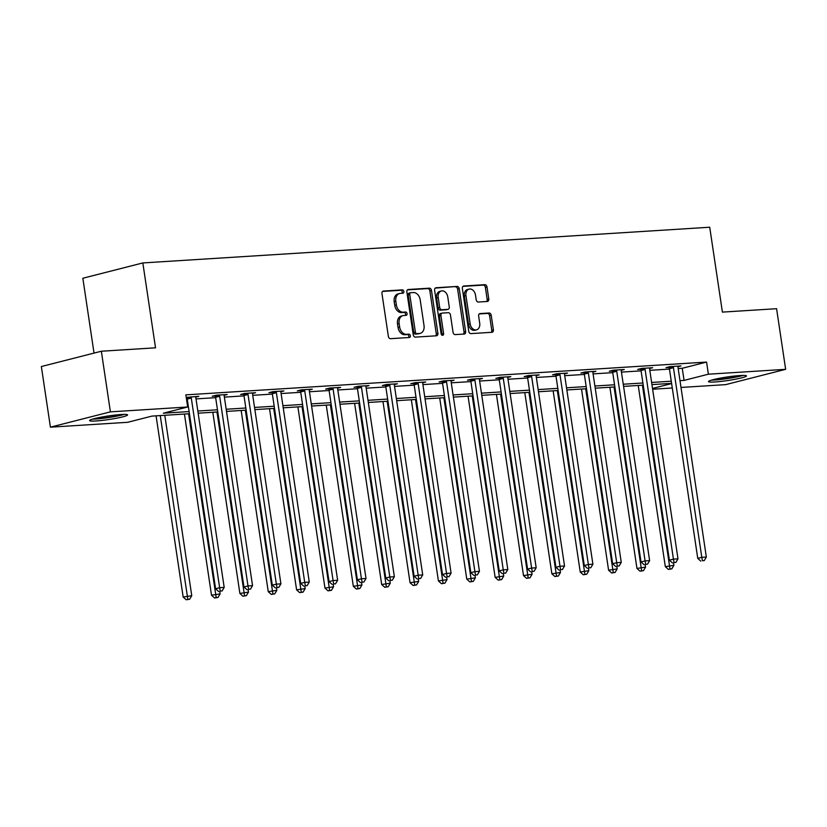 <?xml version="1.0" encoding="UTF-8"?>
<svg xmlns="http://www.w3.org/2000/svg" width="827" height="827" viewBox="0 0 827 827"><rect width="100%" height="100%" fill="white"/><g stroke="black" fill="none" stroke-linecap="round" stroke-linejoin="round"><path stroke-width="1.24" d="M403.855 291.466A1.695 1.24 75.7 0 0 402.356 289.874L383.387 291.073A2.419 1.778 75.7 0 0 383.149 291.114A2.419 1.778 75.7 0 0 381.96 293.564L388.37 336.413A2.419 1.778 75.7 0 0 390.509 338.688L409.468 337.488A1.695 1.24 75.7 0 0 408.972 334.16L406.512 334.315A7.732 5.675 75.7 0 1 399.668 327.058L399.131 323.481A7.732 5.675 75.7 0 1 402.935 315.625A7.732 5.675 75.7 0 1 403.71 315.5L406.16 315.345A1.695 1.24 75.7 0 0 405.664 312.017L403.204 312.172A7.732 5.675 75.7 0 1 396.36 304.915L395.823 301.338A7.732 5.675 75.7 0 1 399.627 293.492A7.732 5.675 75.7 0 1 400.392 293.368L402.852 293.213A1.695 1.24 75.7 0 0 403.855 291.466M401.912 293.275A1.695 1.24 75.7 0 0 400.733 290.287L382.56 291.435M408.528 337.55A1.695 1.24 75.7 0 0 407.349 334.573L404.899 334.728L406.512 334.315M405.22 315.407A1.695 1.24 75.7 0 0 404.041 312.43L401.581 312.585L403.204 312.172M714.828 381.981A19.207 1.799 -8.5 0 1 708.47 381.598A19.207 1.799 -8.5 0 1 719.583 378.27A19.207 1.799 -8.5 0 1 740.124 375.53A19.207 1.799 -8.5 0 1 746.471 375.913A19.207 1.799 -8.5 0 1 735.358 379.242A19.207 1.799 -8.5 0 1 714.828 381.981M95.942 420.964A19.207 1.799 -8.5 0 1 89.585 420.581A19.207 1.799 -8.5 0 1 100.698 417.253A19.207 1.799 -8.5 0 1 121.238 414.513A19.207 1.799 -8.5 0 1 127.585 414.896A19.207 1.799 -8.5 0 1 116.483 418.224A19.207 1.799 -8.5 0 1 95.942 420.964M487.351 301.462A2.419 1.778 75.7 0 0 487.599 301.431A2.419 1.778 75.7 0 0 488.778 298.971L486.989 286.948A2.419 1.778 75.7 0 0 484.849 284.684L463.792 286.008A2.419 1.778 75.7 0 0 463.544 286.049A2.419 1.778 75.7 0 0 462.355 288.499L468.764 331.348A2.419 1.778 75.7 0 0 470.904 333.622L491.962 332.289A2.419 1.778 75.7 0 0 492.199 332.258A2.419 1.778 75.7 0 0 493.388 329.797L491.217 315.283A2.419 1.778 75.7 0 0 489.077 313.009L480.063 313.578A2.419 1.778 75.7 0 0 479.825 313.619A2.419 1.778 75.7 0 0 478.637 316.069L479.712 323.274A6.471 4.745 75.7 0 1 476.538 329.839A6.471 4.745 75.7 0 1 470.17 323.874L465.952 295.663A6.471 4.745 75.7 0 1 469.126 289.099A6.471 4.745 75.7 0 1 475.494 295.063L476.197 299.767A2.419 1.778 75.7 0 0 478.337 302.031L487.351 301.462M189.435 413.738L152.003 416.095L127.678 422.297L50.416 427.166L41.35 366.537L101.349 351.227L155.528 347.816L142.833 262.934L709.721 227.229L722.405 312.11L776.584 308.698L785.65 369.328L725.651 384.638L680.993 387.45M101.349 351.227L110.404 411.856L187.677 406.998L163.353 413.2L189.104 411.577M678.171 368.532L682.244 368.273L706.568 362.071L185.858 394.861L187.677 406.998M706.568 362.071L708.377 374.197L785.65 369.328M431.487 290.442A2.419 1.778 75.7 0 0 429.347 288.178L408.29 289.502A2.419 1.778 75.7 0 0 408.042 289.543A2.419 1.778 75.7 0 0 406.853 291.993L413.262 334.852A2.419 1.778 75.7 0 0 415.402 337.116L436.46 335.793A2.419 1.778 75.7 0 0 436.697 335.752A2.419 1.778 75.7 0 0 437.886 333.291L431.487 290.442L429.864 290.856A2.419 1.778 75.7 0 0 427.724 288.592L407.453 289.874M436.036 287.755L457.093 286.431A2.419 1.778 75.7 0 1 459.233 288.695L465.642 331.544A2.419 1.778 75.7 0 1 464.454 334.005A2.419 1.778 75.7 0 1 464.205 334.046L455.201 334.604A2.419 1.778 75.7 0 1 453.062 332.34L450.457 314.963A2.419 1.778 75.7 0 0 448.317 312.699L442.342 313.071A2.419 1.778 75.7 0 0 442.104 313.113A2.419 1.778 75.7 0 0 440.915 315.563L443.613 333.653A1.695 1.24 75.7 0 1 441.122 333.819L434.609 290.246A2.419 1.778 75.7 0 1 435.798 287.796A2.419 1.778 75.7 0 1 436.036 287.755L435.56 287.879M142.833 262.934L82.845 278.244L94.03 353.098M186.551 399.493L187.295 399.451M196.009 398.903L215.661 397.663M224.375 397.115L244.017 395.875M252.731 395.327L272.383 394.086M281.097 393.538L300.749 392.308M309.463 391.75L329.105 390.52M337.819 389.972L357.471 388.731M366.185 388.183L385.837 386.943M394.551 386.395L414.193 385.155M422.907 384.607L442.559 383.366M451.273 382.818L470.914 381.588M479.629 381.04L499.281 379.8M507.995 379.252L527.647 378.011M536.361 377.463L556.002 376.223M564.717 375.675L584.369 374.435M593.083 373.887L612.735 372.657M621.449 372.098L641.09 370.868M649.805 370.32L669.457 369.08M186.24 397.425L198.831 396.309L195.813 397.084M224.179 395.296L227.198 394.52L216.292 395.213L212.229 396.247L215.175 396.061M252.535 393.507L255.553 392.732L244.647 393.425L240.595 394.458L243.541 394.272M280.901 391.719L283.919 390.954L273.013 391.636L268.961 392.67L271.897 392.484M309.267 389.93L312.286 389.166L301.379 389.848L297.317 390.882L300.263 390.695M337.623 388.142L340.641 387.377L329.735 388.059L325.683 389.093L328.629 388.907M365.989 386.364L369.007 385.589L358.101 386.281L354.049 387.315L356.985 387.129M394.345 384.576L397.373 383.8L386.457 384.493L382.405 385.527L385.351 385.341M422.711 382.787L425.729 382.012L414.823 382.705L410.771 383.738L413.717 383.552M451.077 380.999L454.095 380.234L443.189 380.916L439.137 381.95L442.073 381.764M479.433 379.211L482.461 378.446L471.545 379.128L467.493 380.162L470.439 379.975M507.799 377.432L510.817 376.657L499.911 377.339L495.859 378.373L498.805 378.197M536.165 375.644L539.183 374.869L528.277 375.561L524.225 376.595L527.161 376.409M564.521 373.856L567.549 373.08L556.633 373.773L552.581 374.807L555.527 374.621M592.887 372.067L595.905 371.292L584.999 371.985L580.947 373.018L583.893 372.832M621.253 370.279L624.271 369.514L613.365 370.196L609.313 371.23L612.249 371.044M649.608 368.491L652.637 367.726L641.721 368.408L637.669 369.442L640.615 369.255M677.975 366.712L680.993 365.937L670.087 366.619L666.035 367.664L668.971 367.477M50.416 427.166L110.404 411.856M672.279 387.997L652.637 389.238M671.596 383.366L651.945 384.607M643.23 385.155L623.579 386.385M614.864 386.943L595.223 388.173M586.508 388.721L566.857 389.962M558.142 390.509L538.491 391.75M529.776 392.298L510.135 393.538M501.42 394.086L481.769 395.327M473.054 395.875L453.403 397.105M444.688 397.663L425.047 398.893M416.332 399.441L396.681 400.682M387.966 401.229L368.315 402.47M359.6 403.018L339.959 404.258M331.245 404.806L311.593 406.047M302.878 406.595L283.227 407.825M274.523 408.373L254.871 409.613M246.157 410.161L226.505 411.401M217.79 411.949L198.149 413.19M652.513 388.442L671.627 383.573M679.98 380.658L684.063 380.399L708.377 374.197M197.818 411.029L217.47 409.789M226.185 409.241L245.836 408M254.551 407.453L274.192 406.212M282.906 405.664L302.558 404.434M311.272 403.886L330.924 402.646M339.639 402.098L359.28 400.857M367.994 400.309L387.646 399.069M396.36 398.521L416.012 397.28M424.716 396.733L444.368 395.502M453.082 394.944L472.734 393.714M481.448 393.166L501.09 391.926M509.804 391.378L529.456 390.137M538.17 389.589L557.822 388.349M566.536 387.801L586.178 386.56M594.892 386.013L614.544 384.782M623.258 384.224L642.91 382.994M651.624 382.446L671.266 381.206M682.244 368.273L684.063 380.399M399.627 293.492L398.004 293.905A7.732 5.675 75.7 0 0 394.2 301.762L395.823 301.338M401.581 312.585A7.732 5.675 75.7 0 1 394.737 305.328L394.2 301.762M402.935 315.625L401.312 316.038A7.732 5.675 75.7 0 0 397.508 323.895L399.131 323.481M404.899 334.728A7.732 5.675 75.7 0 1 398.045 327.471L397.508 323.895M435.674 335.834A2.419 1.778 75.7 0 0 436.263 333.705L429.864 290.856M410.75 292.717A1.695 1.24 75.7 0 0 409.747 294.464L415.371 332.072A1.695 1.24 75.7 0 0 416.87 333.663L419.454 333.498A7.732 5.675 75.7 0 0 420.23 333.374A7.732 5.675 75.7 0 0 424.024 325.518L420.188 299.808A7.732 5.675 75.7 0 0 413.335 292.551L410.75 292.717M410.419 292.799L409.127 293.13A1.695 1.24 75.7 0 0 408.125 294.877L409.747 294.464M420.23 333.374L418.607 333.788A7.732 5.675 75.7 0 1 417.831 333.912L415.247 334.077A1.695 1.24 75.7 0 1 413.748 332.485L408.125 294.877M435.209 288.116L457.093 286.431M463.42 334.087A2.419 1.778 75.7 0 0 464.019 331.958L457.61 289.109A2.419 1.778 75.7 0 0 455.47 286.845M440.719 313.485A2.419 1.778 75.7 0 0 440.481 313.526A2.419 1.778 75.7 0 0 439.292 315.976L442 334.067L443.613 333.653M441.866 335.152A1.695 1.24 75.7 0 0 442 334.067M447.769 296.934A6.471 4.745 75.7 0 0 441.391 290.97A6.471 4.745 75.7 0 0 438.217 297.534L439.706 307.468A2.419 1.778 75.7 0 0 441.845 309.743L447.82 309.36A2.419 1.778 75.7 0 0 448.069 309.319A2.419 1.778 75.7 0 0 449.247 306.869L447.769 296.934M441.391 290.97L439.768 291.383A6.471 4.745 75.7 0 0 436.594 297.947L438.217 297.534M446.673 309.66A2.419 1.778 75.7 0 1 446.446 309.743A2.419 1.778 75.7 0 1 446.198 309.774L440.222 310.156A2.419 1.778 75.7 0 1 438.083 307.882L436.594 297.947M469.126 289.099L467.503 289.512A6.471 4.745 75.7 0 0 464.329 296.076L465.952 295.663M476.538 329.839L474.915 330.252A6.471 4.745 75.7 0 1 468.547 324.287L464.329 296.076M491.176 332.34A2.419 1.778 75.7 0 0 491.765 330.211L489.594 315.697A2.419 1.778 75.7 0 0 487.454 313.423L479.236 313.94M486.565 301.514A2.419 1.778 75.7 0 0 487.165 299.384L485.366 287.362A2.419 1.778 75.7 0 0 483.226 285.098L462.955 286.369M156.076 415.836L183.16 597.022L191.75 595.698L164.79 415.288M160.252 415.578L187.832 599.358L186.209 599.771L189.641 599.244L187.832 599.358M191.75 595.698L189.641 599.244M186.209 599.771L183.16 597.022M191.295 398.056L187.243 399.09L215.589 588.741L219.641 587.708L191.295 398.056A2.46 1.809 75.7 0 0 191.027 397.156L190.872 396.815M220.261 591.088L222.081 590.974L220.261 591.088L219.641 587.708L224.189 587.428L195.844 397.766A2.46 1.809 75.7 0 1 195.834 396.857L195.896 396.495M187.243 399.09A2.46 1.809 75.7 0 0 186.974 398.19L186.582 397.342M215.589 588.741L218.638 591.501M222.081 590.974L224.189 587.428M122.665 414.43A16.623 1.551 -8.5 0 1 108.533 417.335A16.623 1.551 -8.5 0 1 94.164 418.689M105.536 416.405A15.393 1.437 171.5 0 0 111.118 415.567M92.603 419.124A19.083 1.778 171.5 0 0 124.277 414.389M741.54 375.448A16.623 1.551 -8.5 0 1 716.234 379.603A16.623 1.551 -8.5 0 1 713.05 379.707M711.489 380.141A19.083 1.778 171.5 0 0 714.611 380.017A19.083 1.778 171.5 0 0 743.163 375.406M724.421 377.412A15.393 1.437 171.5 0 0 729.993 376.585M184.442 414.048L211.516 595.233L220.116 593.91L219.744 591.429M188.608 413.789L216.188 597.58L214.565 597.993L218.008 597.456L216.188 597.58M220.116 593.91L218.008 597.456M214.565 597.993L211.516 595.233M212.808 412.26L239.882 593.445L248.482 592.122L248.11 589.641M216.974 412.001L244.554 595.791L242.931 596.205L246.374 595.678L244.554 595.791M248.482 592.122L246.374 595.678M242.931 596.205L239.882 593.445M219.662 396.267L215.599 397.301L243.944 586.953L247.997 585.919L219.662 396.267A2.46 1.809 75.7 0 0 219.393 395.368L219.227 395.027M248.617 589.3L250.436 589.186L248.617 589.3L247.997 585.919L252.545 585.64L224.2 395.988A2.46 1.809 75.7 0 1 224.2 395.068L224.251 394.706M215.599 397.301A2.46 1.809 75.7 0 0 215.34 396.402L214.948 395.554M243.944 586.953L246.994 589.713M250.436 589.186L252.545 585.64M248.017 394.479L243.965 395.513L272.31 585.175L276.363 584.141L248.017 394.479A2.46 1.809 75.7 0 0 247.749 393.59L247.593 393.238M276.983 587.511L278.802 587.397L276.983 587.511L276.363 584.141L280.911 583.852L252.566 394.2A2.46 1.809 75.7 0 1 252.566 393.28L252.617 392.918M243.965 395.513A2.46 1.809 75.7 0 0 243.696 394.624L243.303 393.766M272.31 585.175L275.36 587.925M278.802 587.397L280.911 583.852M241.164 410.481L268.248 591.656L276.838 590.333L276.476 587.863M245.33 410.213L272.92 594.003L271.297 594.417L274.729 593.889L272.92 594.003M276.838 590.333L274.729 593.889M271.297 594.417L268.248 591.656M269.53 408.693L296.604 589.868L305.204 588.555L304.832 586.074M273.696 408.424L301.276 592.215L299.653 592.628L303.095 592.101L301.276 592.215M305.204 588.555L303.095 592.101M299.653 592.628L296.604 589.868M297.885 406.905L324.97 588.09L333.57 586.767L333.198 584.286M302.062 406.646L329.642 590.426L328.019 590.84L331.462 590.313L329.642 590.426M333.57 586.767L331.462 590.313M328.019 590.84L324.97 588.09M276.383 392.701L272.331 393.735L300.677 583.386L304.729 582.353L276.383 392.701A2.46 1.809 75.7 0 0 276.115 391.802L275.96 391.45M305.349 585.723L307.158 585.609L305.349 585.723L304.729 582.353L309.267 582.063L280.932 392.411A2.46 1.809 75.7 0 1 280.922 391.502L280.973 391.13M272.331 393.735A2.46 1.809 75.7 0 0 272.062 392.835L271.669 391.977M300.677 583.386L303.726 586.136M307.158 585.609L309.267 582.063M304.75 390.913L300.687 391.946L329.032 581.598L333.085 580.564L304.75 390.913A2.46 1.809 75.7 0 0 304.481 390.013L304.315 389.662M333.705 583.945L335.524 583.831L333.705 583.945L333.085 580.564L337.633 580.275L309.288 390.623A2.46 1.809 75.7 0 1 309.288 389.713L309.339 389.352M300.687 391.946A2.46 1.809 75.7 0 0 300.428 391.047L300.036 390.189M329.032 581.598L332.082 584.358M335.524 583.831L337.633 580.275M333.105 389.124L329.053 390.158L357.398 579.81L361.451 578.776L333.105 389.124A2.46 1.809 75.7 0 0 332.836 388.225L332.681 387.873M362.071 582.156L363.89 582.043L362.071 582.156L361.451 578.776L365.999 578.486L337.654 388.835A2.46 1.809 75.7 0 1 337.654 387.925L337.705 387.563M329.053 390.158A2.46 1.809 75.7 0 0 328.784 389.259L328.391 388.401M357.398 579.81L360.448 582.57M363.89 582.043L365.999 578.486M326.252 405.116L353.325 586.302L361.926 584.978L361.554 582.497M330.418 404.858L357.998 588.638L356.385 589.051L359.817 588.524L357.998 588.638M361.926 584.978L359.817 588.524M356.385 589.051L353.325 586.302M361.471 387.336L357.419 388.37L385.764 578.021L389.817 576.988L361.471 387.336A2.46 1.809 75.7 0 0 361.203 386.436L361.048 386.095M390.437 580.368L392.246 580.254L390.437 580.368L389.817 576.988L394.355 576.708L366.02 387.046A2.46 1.809 75.7 0 1 366.01 386.137L366.061 385.775M357.419 388.37A2.46 1.809 75.7 0 0 357.15 387.47L356.757 386.623M385.764 578.021L388.814 580.781M392.246 580.254L394.355 576.708M354.618 403.328L381.692 584.513L390.292 583.19L389.92 580.709M358.784 403.069L386.364 586.86L384.741 587.273L388.183 586.746L386.364 586.86M390.292 583.19L388.183 586.746M384.741 587.273L381.692 584.513M389.827 385.547L385.775 386.581L414.12 576.243L418.173 575.199L389.827 385.547A2.46 1.809 75.7 0 0 389.569 384.658L389.403 384.307M418.793 578.58L420.612 578.466L418.793 578.58L418.173 575.199L422.721 574.92L394.376 385.268A2.46 1.809 75.7 0 1 394.376 384.348L394.427 383.986M385.775 386.581A2.46 1.809 75.7 0 0 385.516 385.692L385.124 384.834M414.12 576.243L417.17 578.993M420.612 578.466L422.721 574.92M382.973 401.55L410.058 582.725L418.658 581.402L418.286 578.921M387.15 401.281L414.73 585.071L413.107 585.485L416.55 584.958L414.73 585.071M418.658 581.402L416.55 584.958M413.107 585.485L410.058 582.725M418.193 383.759L414.141 384.803L442.486 574.455L446.539 573.421L418.193 383.759A2.46 1.809 75.7 0 0 417.924 382.87L417.769 382.519M447.159 576.791L448.978 576.677L447.159 576.791L446.539 573.421L451.087 573.132L422.742 383.48A2.46 1.809 75.7 0 1 422.731 382.56L422.793 382.198M414.141 384.803A2.46 1.809 75.7 0 0 413.872 383.904L413.479 383.046M442.486 574.455L445.536 577.205M448.978 576.677L451.087 573.132M411.339 399.761L438.413 580.936L447.014 579.624L446.642 577.143M415.505 399.493L443.086 583.283L441.473 583.697L444.905 583.169L443.086 583.283M447.014 579.624L444.905 583.169M441.473 583.697L438.413 580.936M446.559 381.981L442.507 383.015L470.852 572.666L474.905 571.633L446.559 381.981A2.46 1.809 75.7 0 0 446.291 381.082L446.125 380.73M475.515 575.013L477.334 574.889L475.515 575.013L474.905 571.633L479.443 571.343L451.097 381.692A2.46 1.809 75.7 0 1 451.097 380.782L451.149 380.42M442.507 383.015A2.46 1.809 75.7 0 0 442.238 382.115L441.845 381.257M470.852 572.666L473.902 575.427M477.334 574.889L479.443 571.343M439.706 397.973L466.779 579.148L475.38 577.835L475.008 575.354M443.872 397.715L471.452 581.495L469.829 581.908L473.271 581.381L471.452 581.495M475.38 577.835L473.271 581.381M469.829 581.908L466.779 579.148M474.915 380.193L470.863 381.226L499.208 570.878L503.261 569.844L474.915 380.193A2.46 1.809 75.7 0 0 474.657 379.293L474.491 378.942M503.881 573.225L505.7 573.111L503.881 573.225L503.261 569.844L507.809 569.555L479.464 379.903A2.46 1.809 75.7 0 1 479.464 378.993L479.515 378.632M470.863 381.226A2.46 1.809 75.7 0 0 470.594 380.327L470.201 379.469M499.208 570.878L502.258 573.638M505.7 573.111L507.809 569.555M468.061 396.185L495.146 577.37L503.746 576.047L503.374 573.566M472.238 395.926L499.818 579.706L498.195 580.12L501.638 579.593L499.818 579.706M503.746 576.047L501.638 579.593M498.195 580.12L495.146 577.37M503.281 378.404L499.229 379.438L527.574 569.09L531.627 568.056L503.281 378.404A2.46 1.809 75.7 0 0 503.012 377.505L502.857 377.153M532.247 571.436L534.066 571.323L532.247 571.436L531.627 568.056L536.175 567.767L507.83 378.115A2.46 1.809 75.7 0 1 507.819 377.205L507.881 376.843M499.229 379.438A2.46 1.809 75.7 0 0 498.96 378.539L498.567 377.691M527.574 569.09L530.624 571.85M534.066 571.323L536.175 567.767M496.427 394.396L523.501 575.582L532.102 574.258L531.73 571.777M500.593 394.138L528.174 577.918L526.551 578.342L529.993 577.804L528.174 577.918M532.102 574.258L529.993 577.804M526.551 578.342L523.501 575.582M531.647 376.616L527.595 377.65L555.93 567.301L559.993 566.268L531.647 376.616A2.46 1.809 75.7 0 0 531.379 375.716L531.213 375.375M560.603 569.648L562.422 569.534L560.603 569.648L559.993 566.268L564.531 565.988L536.185 376.326A2.46 1.809 75.7 0 1 536.185 375.417L536.237 375.055M527.595 377.65A2.46 1.809 75.7 0 0 527.326 376.75L526.933 375.903M555.93 567.301L558.99 570.061M562.422 569.534L564.531 565.988M524.794 392.608L551.867 573.793L560.468 572.47L560.096 569.989M528.96 392.349L556.54 576.14L554.917 576.553L558.359 576.026L556.54 576.14M560.468 572.47L558.359 576.026M554.917 576.553L551.867 573.793M560.003 374.827L555.951 375.861L584.296 565.523L588.348 564.49L560.003 374.827A2.46 1.809 75.7 0 0 559.745 373.938L559.579 373.587M588.969 567.86L590.788 567.746L588.969 567.86L588.348 564.49L592.897 564.2L564.552 374.548A2.46 1.809 75.7 0 1 564.552 373.628L564.603 373.266M555.951 375.861A2.46 1.809 75.7 0 0 555.682 374.972L555.289 374.114M584.296 565.523L587.346 568.273M590.788 567.746L592.897 564.2M553.149 390.83L580.234 572.005L588.824 570.682L588.462 568.211M557.326 390.561L584.906 574.351L583.283 574.765L586.725 574.238L584.906 574.351M588.824 570.682L586.725 574.238M583.283 574.765L580.234 572.005M588.369 373.049L584.317 374.083L612.662 563.735L616.715 562.701L588.369 373.049A2.46 1.809 75.7 0 0 588.1 372.15L587.945 371.799M617.335 566.071L619.154 565.957L617.335 566.071L616.715 562.701L621.263 562.412L592.918 372.76A2.46 1.809 75.7 0 1 592.907 371.84L592.969 371.478M584.317 374.083A2.46 1.809 75.7 0 0 584.048 373.184L583.655 372.326M612.662 563.735L615.712 566.485M619.154 565.957L621.263 562.412M581.515 389.041L608.589 570.216L617.19 568.904L616.818 566.423M585.681 388.773L613.262 572.563L611.639 572.977L615.081 572.449L613.262 572.563M617.19 568.904L615.081 572.449M611.639 572.977L608.589 570.216M616.735 371.261L612.683 372.295L641.018 561.947L645.081 560.913L616.735 371.261A2.46 1.809 75.7 0 0 616.466 370.362L616.301 370.01M645.691 564.293L647.51 564.179L645.691 564.293L645.081 560.913L649.619 560.623L621.273 370.972A2.46 1.809 75.7 0 1 621.273 370.062L621.325 369.7M612.683 372.295A2.46 1.809 75.7 0 0 612.414 371.395L612.021 370.537M641.018 561.947L644.078 564.707M647.51 564.179L649.619 560.623M609.881 387.253L636.955 568.438L645.556 567.115L645.184 564.634M614.048 386.995L641.628 570.775L640.005 571.188L643.447 570.661L641.628 570.775M645.556 567.115L643.447 570.661M640.005 571.188L636.955 568.438M645.091 369.473L641.039 370.506L669.384 560.158L673.436 559.124L645.091 369.473A2.46 1.809 75.7 0 0 644.822 368.573L644.667 368.222M674.057 562.505L675.876 562.391L674.057 562.505L673.436 559.124L677.985 558.835L649.64 369.183A2.46 1.809 75.7 0 1 649.64 368.273L649.691 367.912M641.039 370.506A2.46 1.809 75.7 0 0 640.77 369.607L640.377 368.749M669.384 560.158L672.434 562.918M675.876 562.391L677.985 558.835M638.237 385.465L665.322 566.65L673.912 565.327L673.55 562.846M642.414 385.206L669.994 568.986L668.371 569.4L671.803 568.873L669.994 568.986M673.912 565.327L671.803 568.873M668.371 569.4L665.322 566.65M673.457 367.684L669.405 368.718L697.75 558.37L701.803 557.336L673.457 367.684A2.46 1.809 75.7 0 0 673.188 366.785L673.033 366.444M702.423 560.716L704.242 560.603L702.423 560.716L701.803 557.336L706.341 557.057L678.006 367.395A2.46 1.809 75.7 0 1 677.995 366.485L678.047 366.123M669.405 368.718A2.46 1.809 75.7 0 0 669.136 367.819L668.743 366.971M697.75 558.37L700.8 561.13M704.242 560.603L706.341 557.057M400.733 290.287L402.356 289.874M407.349 334.573L408.972 334.16M404.041 312.43L405.664 312.017M394.737 305.328L396.36 304.915M398.045 327.471L399.668 327.058M436.263 333.705L437.886 333.291M427.724 288.592L429.347 288.178M413.748 332.485L415.371 332.072M415.247 334.077L416.87 333.663M417.831 333.912L419.454 333.498M457.61 289.109L459.233 288.695M464.019 331.958L465.642 331.544M439.292 315.976L440.915 315.563M438.083 307.882L439.706 307.468M440.222 310.156L441.845 309.743M446.198 309.774L447.82 309.36M468.547 324.287L470.17 323.874M487.454 313.423L489.077 313.009M489.594 315.697L491.217 315.283M491.765 330.211L493.388 329.797M483.226 285.098L484.849 284.684M485.366 287.362L486.989 286.948M487.165 299.384L488.778 298.971M191.027 397.156L186.974 398.19M219.393 395.368L215.34 396.402M247.749 393.59L243.696 394.624M276.115 391.802L272.062 392.835M304.481 390.013L300.428 391.047M332.836 388.225L328.784 389.259M361.203 386.436L357.15 387.47M389.569 384.658L385.516 385.692M417.924 382.87L413.872 383.904M446.291 381.082L442.238 382.115M474.657 379.293L470.594 380.327M503.012 377.505L498.96 378.539M531.379 375.716L527.326 376.75M559.745 373.938L555.682 374.972M588.1 372.15L584.048 373.184M616.466 370.362L612.414 371.395M644.822 368.573L640.77 369.607M673.188 366.785L669.136 367.819M408.952 293.151L410.574 292.737M440.481 313.526L442.104 313.113M446.446 309.743L448.069 309.319"/></g></svg>
